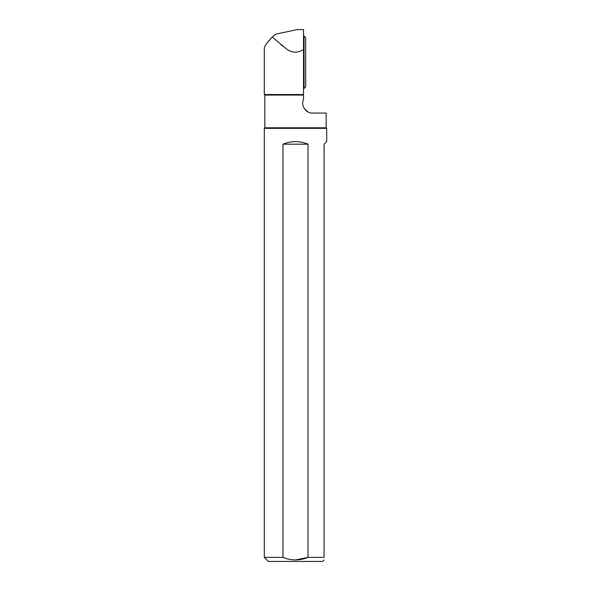 <?xml version="1.0" encoding="UTF-8"?>
<svg xmlns="http://www.w3.org/2000/svg" width="591" height="591" viewBox="0 0 591 591"><rect width="100%" height="100%" fill="white"/><g stroke="black" fill="none" stroke-linecap="round" stroke-linejoin="round"><path stroke-width="0.89" d="M304.055 88.502L305.695 86.87L305.695 37.735L304.055 36.103L304.055 88.502L303.523 88.502M264.303 47.827L264.303 94.523L303.523 94.523L303.523 29.55L297.458 29.55L275.716 34.167L272.229 36.982L285.542 48.211C291.274 52.991 297.266 53.426 303.523 49.504M275.716 34.167L272.229 36.982C267.309 42.404 264.672 46.017 264.303 47.827C264.635 46.068 267.28 42.449 272.229 36.982L266.571 43.704M282.764 46.135L280.777 44.524M326.166 127.804L326.166 113.066L312.528 113.066C306.574 113.671 300.346 105.892 303.523 99.318L303.523 95.055L264.834 95.055L264.834 127.804L326.166 127.804L326.697 128.343L264.303 128.343L264.303 557.357L282.986 557.357L282.986 144.182C291.326 140.71 299.674 140.71 308.014 144.182L308.014 557.357L324.075 557.357L324.075 144.182L326.697 141.567L326.697 128.343M308.214 112.068L304.505 108.907M303.523 95.055L303.523 94.523M324.075 559.972L322.605 561.45L268.395 561.45L264.303 557.357M282.986 557.357C291.326 560.8 299.667 560.8 308.014 557.357L295.5 559.972M324.075 557.357C324.075 560.8 324.075 560.8 324.075 557.357M264.834 127.804L264.303 128.343M282.986 144.182L308.014 144.182M264.834 95.055L264.303 94.523M303.523 36.103L304.055 36.103"/></g></svg>
